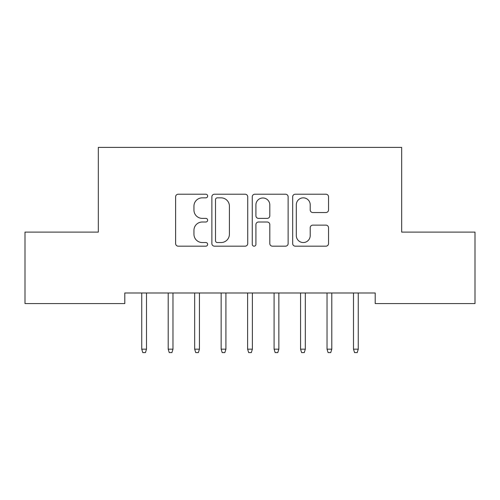 <?xml version="1.0" encoding="UTF-8"?>
<svg xmlns="http://www.w3.org/2000/svg" width="500" height="500" viewBox="0 0 500 500"><rect width="100%" height="100%" fill="white"/><g stroke="black" fill="none" stroke-linecap="round" stroke-linejoin="round"><path stroke-width="0.75" d="M207.65 196.031A1.819 1.819 0 0 0 205.831 194.213L178.225 194.213A2.6 2.6 0 0 0 175.625 196.812L175.625 243.581A2.6 2.6 0 0 0 178.225 246.175L205.831 246.175A1.819 1.819 0 0 0 207.65 244.356A1.819 1.819 0 0 0 205.831 242.537L202.256 242.537A8.312 8.312 0 0 1 193.944 234.225L193.944 230.325A8.312 8.312 0 0 1 202.256 222.013L205.831 222.013A1.819 1.819 0 0 0 207.65 220.194A1.819 1.819 0 0 0 205.831 218.375L202.256 218.375A8.312 8.312 0 0 1 193.944 210.062L193.944 206.163A8.312 8.312 0 0 1 202.256 197.85L205.831 197.85A1.819 1.819 0 0 0 207.65 196.031M325.931 212.531A2.6 2.6 0 0 0 328.531 209.931L328.531 196.812A2.6 2.6 0 0 0 325.931 194.213L295.275 194.213A2.6 2.6 0 0 0 292.675 196.812L292.675 243.581A2.6 2.6 0 0 0 295.275 246.175L325.931 246.175A2.6 2.6 0 0 0 328.531 243.581L328.531 227.731A2.6 2.6 0 0 0 325.931 225.131L312.812 225.131A2.6 2.6 0 0 0 310.212 227.731L310.212 235.588A6.95 6.95 0 0 1 303.263 242.537A6.95 6.95 0 0 1 296.312 235.588L296.312 204.8A6.95 6.95 0 0 1 303.263 197.85A6.95 6.95 0 0 1 310.212 204.8L310.212 209.931A2.6 2.6 0 0 0 312.812 212.531L325.931 212.531M375.206 292.987L124.794 292.987L124.794 303.575L25 303.575L25 232.106L98.325 232.106L98.325 147.4L401.675 147.4L401.675 232.106L475 232.106L475 303.575L375.206 303.575L375.206 292.987M247.725 196.812A2.6 2.6 0 0 0 245.131 194.213L214.469 194.213A2.6 2.6 0 0 0 211.869 196.812L211.869 243.581A2.6 2.6 0 0 0 214.469 246.175L245.131 246.175A2.6 2.6 0 0 0 247.725 243.581L247.725 196.812M254.869 194.213L285.531 194.213A2.6 2.6 0 0 1 288.131 196.812L288.131 243.581A2.6 2.6 0 0 1 285.531 246.175L272.413 246.175A2.6 2.6 0 0 1 269.812 243.581L269.812 224.613A2.6 2.6 0 0 0 267.213 222.013L258.506 222.013A2.6 2.6 0 0 0 255.912 224.613L255.912 244.356A1.819 1.819 0 0 1 254.094 246.175A1.819 1.819 0 0 1 252.275 244.356L252.275 196.812A2.6 2.6 0 0 1 254.869 194.213M217.325 197.85A1.819 1.819 0 0 0 215.506 199.669L215.506 240.719A1.819 1.819 0 0 0 217.325 242.537L221.094 242.537A8.312 8.312 0 0 0 229.406 234.225L229.406 206.163A8.312 8.312 0 0 0 221.094 197.85L217.325 197.85M269.812 204.931A6.95 6.95 0 0 0 262.863 197.981A6.95 6.95 0 0 0 255.912 204.931L255.912 215.775A2.6 2.6 0 0 0 258.506 218.375L267.213 218.375A2.6 2.6 0 0 0 269.812 215.775L269.812 204.931M146.5 349.156L145.444 352.6L142.794 352.6L141.738 349.156L146.5 349.156L146.5 292.987M141.738 349.156L141.738 292.987M172.969 349.156L171.912 352.6L169.262 352.6L168.206 349.156L172.969 349.156L172.969 292.987M168.206 349.156L168.206 292.987M199.444 349.156L198.381 352.6L195.738 352.6L194.675 349.156L199.444 349.156L199.444 292.987M194.675 349.156L194.675 292.987M225.912 349.156L224.85 352.6L222.206 352.6L221.15 349.156L225.912 349.156L225.912 292.987M221.15 349.156L221.15 292.987M252.381 349.156L251.325 352.6L248.675 352.6L247.619 349.156L252.381 349.156L252.381 292.987M247.619 349.156L247.619 292.987M278.85 349.156L277.794 352.6L275.15 352.6L274.088 349.156L278.85 349.156L278.85 292.987M274.088 349.156L274.088 292.987M305.325 349.156L304.262 352.6L301.619 352.6L300.556 349.156L305.325 349.156L305.325 292.987M300.556 349.156L300.556 292.987M331.794 349.156L330.737 352.6L328.088 352.6L327.031 349.156L331.794 349.156L331.794 292.987M327.031 349.156L327.031 292.987M358.263 349.156L357.206 352.6L354.556 352.6L353.5 349.156L358.263 349.156L358.263 292.987M353.5 349.156L353.5 292.987"/></g></svg>
